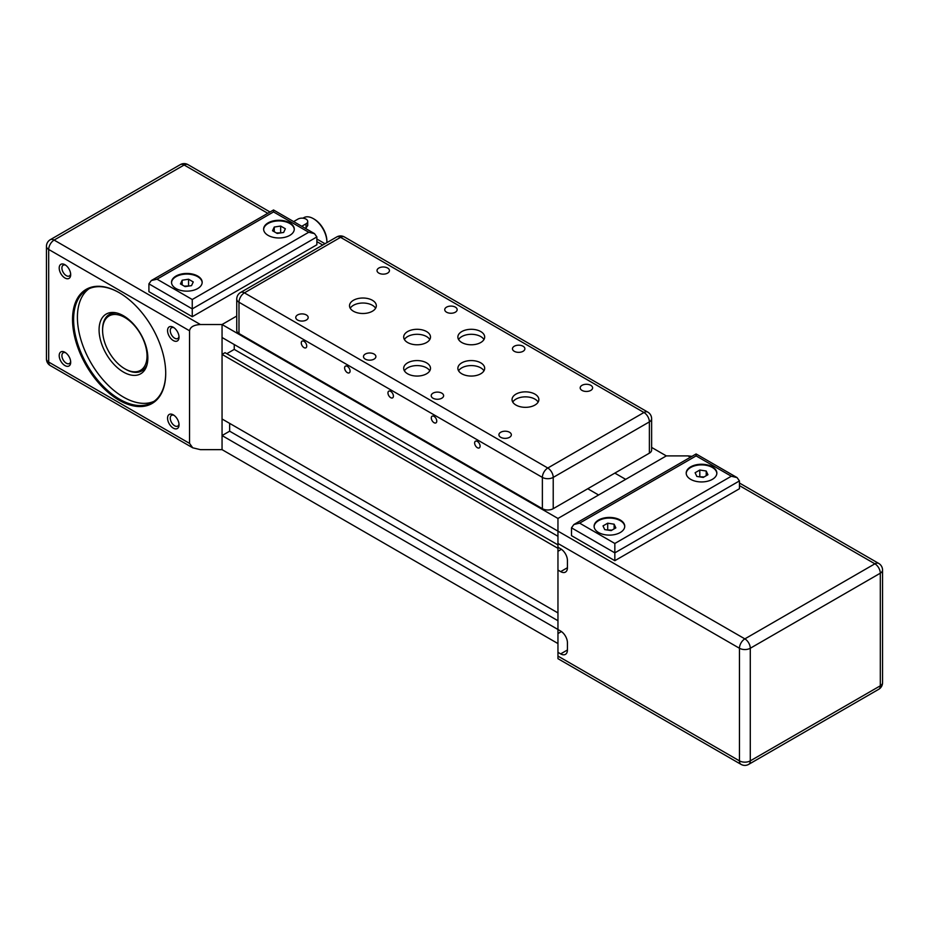 <?xml version="1.0" encoding="UTF-8"?>
<svg xmlns="http://www.w3.org/2000/svg" width="929" height="929" viewBox="0 0 929 929"><rect width="100%" height="100%" fill="white"/><g stroke="black" fill="none" stroke-linecap="round" stroke-linejoin="round"><path stroke-width="1.39" d="M649.383 453.166L614.835 473.105L625.67 479.352L666.314 455.895L557.957 518.452L598.59 494.994L587.755 488.735L553.219 508.686L553.219 477.401A7.664 4.424 180 0 1 542.373 477.401A7.664 4.424 -60 0 1 547.796 468.019A7.664 4.424 60 0 1 553.219 477.401L649.383 421.882A7.664 4.424 -120 0 0 643.96 412.499A7.664 4.424 -60 0 1 647.792 412.116A7.664 7.664 0 0 1 651.624 418.758A7.664 4.424 180 0 1 649.383 421.882L649.383 453.166A7.664 4.424 0 0 0 651.624 450.031L651.624 418.758M557.957 643.576L222.054 449.648L222.054 435.573L229.649 431.184L229.649 423.369L557.957 612.919L222.054 418.991L222.054 354.402L225.039 352.683L557.957 544.882M226.804 353.694L234.247 349.397L234.247 344.543M739.449 485.612L874.886 563.81L744.861 638.873L222.054 337.506L222.054 324.523L236.744 316.046L222.054 324.523L557.957 518.452L557.957 547.227L560.663 548.795A9.58 5.528 -120 0 1 567.433 560.524L567.433 567.724L560.663 571.625A9.58 5.528 -120 0 0 565.447 572.101A9.58 5.528 -120 0 0 567.433 567.724M651.624 447.418L666.314 455.895L687.983 455.895L690.363 457.277M560.663 653.888L557.957 652.332L557.957 629.49L560.663 631.058A9.58 5.528 -120 0 1 567.433 642.787L567.433 649.986L560.663 653.888A9.58 5.528 -120 0 0 565.447 654.364A9.58 5.528 -120 0 0 567.433 649.986M222.054 435.573L557.957 629.49L557.957 548.331L558.898 547.773M229.649 431.184L557.957 620.735M222.054 354.402L557.957 548.331M234.247 349.397L557.957 536.288M620.258 520.019A15.328 8.849 180 0 1 624.741 526.278A15.328 8.849 180 0 1 615.288 534.442A15.328 8.849 180 0 1 598.59 532.526A15.328 8.849 180 0 1 594.096 526.278A15.328 8.849 180 0 1 603.56 518.103A15.328 8.849 180 0 1 620.258 520.019M624.741 526.592A15.328 8.849 -0 0 0 620.258 520.646A15.328 8.849 -0 0 0 603.815 518.672A15.328 8.849 -0 0 0 594.107 526.592M712.357 466.846A15.328 8.849 180 0 1 716.851 473.105A15.328 8.849 180 0 1 707.387 481.268A15.328 8.849 180 0 1 690.688 479.352A15.328 8.849 180 0 1 686.194 473.105A15.328 8.849 180 0 1 695.658 464.93A15.328 8.849 180 0 1 712.357 466.846M716.84 473.418A15.328 8.849 -0 0 0 712.357 467.473A15.328 8.849 -0 0 0 695.914 465.499A15.328 8.849 -0 0 0 686.206 473.418M557.957 633.566L561.43 631.557M557.957 551.303L561.43 549.294M739.449 480.92L739.449 488.735L614.835 560.686L571.498 535.661L571.498 527.835L614.835 552.86L739.449 480.92L737.069 477.599L731.32 476.229L614.835 543.477L614.835 560.686M691.977 456.336L687.983 455.895M560.663 571.625L557.957 570.069M557.957 652.332L557.957 658.673L741.028 764.37A7.664 4.424 -60 0 1 739.449 760.863A7.664 4.424 -0 0 0 750.284 760.863A7.664 4.424 60 0 1 748.693 764.37L878.718 689.306A7.664 4.424 -120 0 0 880.309 685.799A7.664 4.424 -0 0 0 882.55 682.664A7.664 7.664 0 0 1 878.718 689.306M614.835 543.477L579.626 523.143L696.1 455.895L696.1 453.956L696.1 455.895L731.32 476.229M579.626 523.143L573.878 524.525L571.498 527.835M706.214 471.015L707.933 474.719L703.241 477.425L696.831 476.438L695.113 472.733L699.804 470.028L706.214 471.015L706.214 475.706M704.077 476.937L698.968 476.763M699.804 470.028L699.804 476.287M611.979 530.111L606.869 529.936M614.115 524.188L615.834 527.893L611.143 530.598L604.733 529.611L603.014 525.907L607.705 523.201L614.115 524.188L614.115 528.88M607.705 523.201L607.705 529.46M99.078 329.841A34.478 19.904 -120 0 0 114.128 364.54A34.478 19.904 -120 0 0 140.697 373.783A34.478 19.904 -120 0 0 147.839 358.002A34.478 19.904 -120 0 0 132.789 323.304A34.478 19.904 -120 0 0 106.22 314.06A34.478 19.904 -120 0 0 99.078 329.841M165.71 373.005A65.123 37.601 60 0 1 152.228 402.512A65.123 37.601 60 0 1 102.039 385.059A65.123 37.601 60 0 1 73.612 319.518A65.123 37.601 60 0 1 87.105 289.709A65.123 37.601 60 0 1 119.4 292.786M89.056 288.71A65.123 37.601 -120 0 0 77.409 317.335A65.123 37.601 -120 0 0 104.605 381.552A65.123 37.601 -120 0 0 154.063 401.316M72.532 319.518A65.889 38.043 -120 0 0 119.121 400.225A65.889 38.043 -120 0 0 165.71 373.319A65.889 38.043 -120 0 0 119.121 292.623A65.889 38.043 -120 0 0 72.532 319.518M178.995 423.949A6.213 3.588 60 0 1 177.764 426.086A6.213 3.588 60 0 1 172.98 424.425A6.213 3.588 60 0 1 170.262 418.178A6.213 3.588 60 0 1 171.551 415.333A6.213 3.588 60 0 1 174.025 415.333M167.557 418.178A8.129 4.691 -120 0 0 173.305 428.13A8.129 4.691 -120 0 0 179.042 424.808A8.129 4.691 -120 0 0 173.305 414.857A8.129 4.691 -120 0 0 167.557 418.178M70.65 361.393A6.213 3.588 60 0 1 69.408 363.529A6.213 3.588 60 0 1 64.624 361.869A6.213 3.588 60 0 1 61.906 355.621A6.213 3.588 60 0 1 63.195 352.776A6.213 3.588 60 0 1 65.669 352.776M59.201 355.621A8.129 4.691 -120 0 0 64.949 365.573A8.129 4.691 -120 0 0 70.697 362.252A8.129 4.691 -120 0 0 64.949 352.3A8.129 4.691 -120 0 0 59.201 355.621M59.201 268.04A8.129 4.691 -120 0 0 64.949 277.992A8.129 4.691 -120 0 0 70.697 274.67A8.129 4.691 -120 0 0 64.949 264.719A8.129 4.691 -120 0 0 59.201 268.04M70.65 273.811A6.213 3.588 60 0 1 69.408 275.948A6.213 3.588 60 0 1 64.624 274.287A6.213 3.588 60 0 1 61.906 268.04A6.213 3.588 60 0 1 63.195 265.195A6.213 3.588 60 0 1 65.669 265.195M178.995 336.368A6.213 3.588 60 0 1 177.764 338.504A6.213 3.588 60 0 1 172.98 336.844A6.213 3.588 60 0 1 170.262 330.596A6.213 3.588 60 0 1 171.551 327.751A6.213 3.588 60 0 1 174.025 327.751M167.557 330.596A8.129 4.691 -120 0 0 173.305 340.548A8.129 4.691 -120 0 0 179.042 337.227A8.129 4.691 -120 0 0 173.305 327.275A8.129 4.691 -120 0 0 167.557 330.596M147.003 354.82A31.412 18.139 60 0 1 124.811 368.79A31.412 18.139 60 0 1 102.62 331.467A31.412 18.139 60 0 1 102.596 330.318A31.412 18.139 60 0 1 124.323 317.207A31.412 18.139 60 0 1 147.003 354.82M124.811 368.79L125.624 369.254A32.561 18.801 -120 0 0 141.905 370.868A32.561 18.801 -120 0 0 146.956 365.004M116.949 313.038A32.561 18.801 -120 0 0 109.343 314.466A32.561 18.801 -120 0 0 102.596 329.377L102.596 330.318M326.892 242.109L326.892 241.168A17.999 10.393 -120 0 0 314.165 219.116L313.352 218.652A19.149 11.055 60 0 1 326.892 242.109A19.149 11.055 60 0 1 326.88 242.655M289.778 222.867A15.328 8.849 180 0 1 294.272 229.126A15.328 8.849 180 0 1 284.808 237.301A15.328 8.849 180 0 1 268.109 235.385A15.328 8.849 180 0 1 263.627 229.126A15.328 8.849 180 0 1 273.08 220.951A15.328 8.849 180 0 1 289.778 222.867M294.261 229.44A15.328 8.849 -0 0 0 289.778 223.494A15.328 8.849 -0 0 0 273.335 221.52A15.328 8.849 -0 0 0 263.627 229.44M197.68 276.041A15.328 8.849 180 0 1 202.174 282.3A15.328 8.849 180 0 1 192.709 290.475A15.328 8.849 180 0 1 176.011 288.559A15.328 8.849 180 0 1 171.517 282.3A15.328 8.849 180 0 1 180.981 274.125A15.328 8.849 180 0 1 197.68 276.041M202.162 282.613A15.328 8.849 -0 0 0 197.68 276.668A15.328 8.849 -0 0 0 181.236 274.694A15.328 8.849 -0 0 0 171.528 282.613M302.924 218.187L303.771 217.7A19.149 11.055 60 0 1 313.352 218.652M293.634 221.59L297.907 219.116A5.748 3.321 180 0 1 304.166 218.396A5.748 3.321 180 0 1 307.72 221.462L307.72 225.573L305.629 228.511M222.054 449.648L200.385 449.648L192.733 447.813L189.551 443.388L189.551 330.782C190.213 326.996 193.824 324.906 200.385 324.523L222.054 324.523L222.054 449.648M193.255 281.94L191.537 285.633L185.126 286.631L180.435 283.914L182.154 280.221L188.564 279.223L193.255 281.94M189.4 285.969L184.29 286.144M188.564 279.223L188.564 285.482M182.154 280.221L182.154 284.913M285.354 228.766L283.635 232.459L277.225 233.458L272.534 230.74L274.252 227.048L280.663 226.049L285.354 228.766M281.499 232.796L276.389 232.97M280.663 226.049L280.663 232.308M274.252 227.048L274.252 231.739M308.742 232.25L192.257 299.51L157.047 279.176L273.532 211.928L273.532 209.977L273.532 211.928L308.742 232.25L314.49 233.632L316.87 236.941L316.87 244.768L192.257 316.708L148.919 291.683L148.919 283.868L192.257 308.892L316.87 236.941M192.257 299.51L192.257 316.708M157.047 279.176L151.299 280.546L148.919 283.868M307.72 221.462A5.748 3.321 180 0 1 306.036 223.808L301.762 226.281M461.794 342.511A13.412 7.746 180 0 1 457.869 337.041A13.412 7.746 180 0 1 466.137 329.888A13.412 7.746 180 0 1 480.757 331.56A13.412 7.746 180 0 1 484.683 337.041A13.412 7.746 180 0 1 476.403 344.194A13.412 7.746 180 0 1 461.794 342.511M483.963 339.538A13.412 7.746 0 0 0 480.757 336.565A13.412 7.746 0 0 0 458.589 339.538M353.438 311.238A13.412 7.746 180 0 1 349.513 305.757A13.412 7.746 180 0 1 357.793 298.604A13.412 7.746 180 0 1 372.401 300.288A13.412 7.746 180 0 1 376.326 305.757A13.412 7.746 180 0 1 368.047 312.91A13.412 7.746 180 0 1 353.438 311.238M375.606 308.265A13.412 7.746 0 0 0 372.401 305.293A13.412 7.746 0 0 0 350.233 308.265M407.61 342.511A13.412 7.746 180 0 1 403.685 337.041A13.412 7.746 180 0 1 411.965 329.888A13.412 7.746 180 0 1 426.574 331.56A13.412 7.746 180 0 1 430.499 337.041A13.412 7.746 180 0 1 422.231 344.194A13.412 7.746 180 0 1 407.61 342.511M429.779 339.538A13.412 7.746 0 0 0 426.574 336.565A13.412 7.746 0 0 0 404.405 339.538M407.61 373.795A13.412 7.746 180 0 1 403.685 368.314A13.412 7.746 180 0 1 411.965 361.16A13.412 7.746 180 0 1 426.574 362.844A13.412 7.746 180 0 1 430.499 368.314A13.412 7.746 180 0 1 422.231 375.467A13.412 7.746 180 0 1 407.61 373.795M429.779 370.822A13.412 7.746 0 0 0 426.574 367.849A13.412 7.746 0 0 0 404.405 370.822M515.967 405.067A13.412 7.746 180 0 1 512.042 399.598A13.412 7.746 180 0 1 520.321 392.444A13.412 7.746 180 0 1 534.93 394.117A13.412 7.746 180 0 1 538.855 399.598A13.412 7.746 180 0 1 530.575 406.751A13.412 7.746 180 0 1 515.967 405.067M538.135 402.094A13.412 7.746 0 0 0 534.93 399.122A13.412 7.746 0 0 0 512.762 402.094M461.794 373.795A13.412 7.746 180 0 1 457.869 368.314A13.412 7.746 180 0 1 466.137 361.16A13.412 7.746 180 0 1 480.757 362.844A13.412 7.746 180 0 1 484.683 368.314A13.412 7.746 180 0 1 476.403 375.467A13.412 7.746 180 0 1 461.794 373.795M483.963 370.822A13.412 7.746 0 0 0 480.757 367.849A13.412 7.746 0 0 0 458.589 370.822M509.522 432.252A6.213 3.588 180 0 1 511.345 434.784A6.213 3.588 180 0 1 507.513 438.093A6.213 3.588 180 0 1 500.743 437.315A6.213 3.588 180 0 1 498.919 434.784A6.213 3.588 180 0 1 502.752 431.474A6.213 3.588 180 0 1 509.522 432.252M441.798 393.153A6.213 3.588 180 0 1 443.621 395.684A6.213 3.588 180 0 1 439.789 398.994A6.213 3.588 180 0 1 433.019 398.216A6.213 3.588 180 0 1 431.207 395.684A6.213 3.588 180 0 1 435.039 392.375A6.213 3.588 180 0 1 441.798 393.153M590.786 385.326A6.213 3.588 180 0 1 592.609 387.869A6.213 3.588 180 0 1 588.777 391.179A6.213 3.588 180 0 1 582.007 390.401A6.213 3.588 180 0 1 580.184 387.869A6.213 3.588 180 0 1 584.016 384.548A6.213 3.588 180 0 1 590.786 385.326M523.073 346.238A6.213 3.588 180 0 1 524.885 348.77A6.213 3.588 180 0 1 521.053 352.079A6.213 3.588 180 0 1 514.283 351.301A6.213 3.588 180 0 1 512.471 348.77A6.213 3.588 180 0 1 516.303 345.46A6.213 3.588 180 0 1 523.073 346.238M374.085 354.054A6.213 3.588 180 0 1 375.897 356.585A6.213 3.588 180 0 1 372.064 359.895A6.213 3.588 180 0 1 365.294 359.128A6.213 3.588 180 0 1 363.483 356.585A6.213 3.588 180 0 1 367.315 353.275A6.213 3.588 180 0 1 374.085 354.054M306.361 314.954A6.213 3.588 180 0 1 308.184 317.486A6.213 3.588 180 0 1 304.352 320.807A6.213 3.588 180 0 1 297.582 320.029A6.213 3.588 180 0 1 295.759 317.486A6.213 3.588 180 0 1 299.591 314.176A6.213 3.588 180 0 1 306.361 314.954M455.349 307.139A6.213 3.588 180 0 1 457.161 309.671A6.213 3.588 180 0 1 453.329 312.98A6.213 3.588 180 0 1 446.57 312.202A6.213 3.588 180 0 1 444.747 309.671A6.213 3.588 180 0 1 448.579 306.361A6.213 3.588 180 0 1 455.349 307.139M387.625 268.04A6.213 3.588 180 0 1 389.448 270.571A6.213 3.588 180 0 1 385.616 273.881A6.213 3.588 180 0 1 378.846 273.103A6.213 3.588 180 0 1 377.023 270.571A6.213 3.588 180 0 1 380.855 267.262A6.213 3.588 180 0 1 387.625 268.04M480.096 446.129A3.855 2.23 60 0 1 479.294 447.894A3.855 2.23 60 0 1 476.322 446.861A3.855 2.23 60 0 1 474.638 442.982A3.855 2.23 60 0 1 475.439 441.217A3.855 2.23 60 0 1 478.412 442.25A3.855 2.23 60 0 1 480.096 446.129M436.758 421.104A3.855 2.23 60 0 1 435.956 422.869A3.855 2.23 60 0 1 432.984 421.847A3.855 2.23 60 0 1 431.3 417.957A3.855 2.23 60 0 1 432.101 416.192A3.855 2.23 60 0 1 435.074 417.226A3.855 2.23 60 0 1 436.758 421.104M393.408 396.091A3.855 2.23 60 0 1 392.607 397.856A3.855 2.23 60 0 1 389.646 396.822A3.855 2.23 60 0 1 387.962 392.944A3.855 2.23 60 0 1 388.752 391.179A3.855 2.23 60 0 1 391.724 392.212A3.855 2.23 60 0 1 393.408 396.091M350.07 371.066A3.855 2.23 60 0 1 349.269 372.831A3.855 2.23 60 0 1 346.296 371.797A3.855 2.23 60 0 1 344.613 367.919A3.855 2.23 60 0 1 345.414 366.154A3.855 2.23 60 0 1 348.387 367.187A3.855 2.23 60 0 1 350.07 371.066M306.733 346.041A3.855 2.23 60 0 1 305.931 347.806A3.855 2.23 60 0 1 302.959 346.772A3.855 2.23 60 0 1 301.275 342.894A3.855 2.23 60 0 1 302.076 341.129A3.855 2.23 60 0 1 305.049 342.162A3.855 2.23 60 0 1 306.733 346.041M614.835 473.105L587.755 488.735L598.59 494.994L625.67 479.352L614.835 473.105M542.373 508.686L238.985 333.523L238.985 302.239A7.664 4.424 180 0 1 236.744 299.115A7.664 7.664 0 0 1 240.576 292.472A7.664 4.424 60 0 1 244.408 292.856A7.664 4.424 120 0 0 238.985 302.239L542.373 477.401L542.373 508.686A7.664 4.424 0 0 0 553.219 508.686M236.744 299.115L236.744 330.387A7.664 4.424 0 0 0 238.985 333.523M878.718 563.427A7.664 7.664 0 0 1 882.55 570.069A7.664 4.424 180 0 1 880.309 573.193A7.664 4.424 -120 0 0 874.886 563.81A7.664 4.424 -60 0 1 878.718 563.427L739.449 483.022M557.957 543.477L739.449 648.256A7.664 4.424 -60 0 1 744.861 638.873A7.664 4.424 60 0 1 750.284 648.256A7.664 4.424 180 0 1 739.449 648.256L739.449 760.863L557.957 656.083M880.309 685.799L750.284 760.863L750.284 648.256L880.309 573.193L880.309 685.799M306.036 228.29L306.036 223.808M200.385 324.523L54.114 240.077L184.139 165.002L267.784 213.298M316.87 241.645L322.746 245.035M180.307 164.63A7.664 4.424 60 0 1 184.139 165.002A7.664 4.424 120 0 1 187.972 164.63A7.664 7.664 0 0 0 180.307 164.63L50.282 239.694A7.664 7.664 0 0 0 46.45 246.336A7.664 4.424 180 0 0 48.691 249.46A7.664 4.424 -60 0 1 54.114 240.077A7.664 4.424 -120 0 0 50.282 239.694M189.551 443.388L48.691 362.066A7.664 4.424 120 0 0 50.282 365.573L192.733 447.813M189.551 330.782L48.691 249.46L48.691 362.066A7.664 4.424 180 0 1 46.45 358.931A7.664 7.664 0 0 0 50.282 365.573M547.796 468.019L244.408 292.856L340.571 237.336A7.664 4.424 -120 0 0 336.739 236.953A7.664 7.664 0 0 1 344.404 236.953A7.664 4.424 120 0 0 340.571 237.336L643.96 412.499L547.796 468.019M573.878 524.525L696.1 453.956L737.069 477.599M741.028 764.37A7.664 7.664 0 0 0 748.693 764.37M882.55 570.069L882.55 682.664M112.839 312.446L109.343 314.466M151.299 280.546L273.532 209.977L314.49 233.632M145.4 368.848L141.905 370.868M187.972 164.63L270.025 211.998M316.87 239.043L324.999 243.735M46.45 358.931L46.45 246.336M240.576 292.472L336.739 236.953M344.404 236.953L647.792 412.116"/></g></svg>
